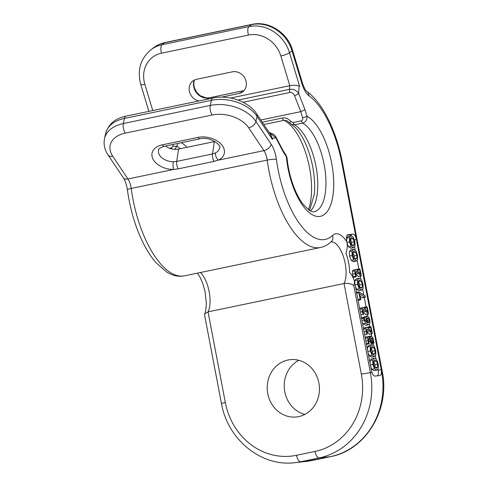 <?xml version="1.0" encoding="UTF-8"?>
<svg xmlns="http://www.w3.org/2000/svg" width="487" height="487" viewBox="0 0 487 487"><rect width="100%" height="100%" fill="white"/><g stroke="black" fill="none" stroke-linecap="round" stroke-linejoin="round"><path stroke-width="0.73" d="M230.595 98.039L289.71 85.724C293.698 85.018 296.833 85.128 299.115 86.059L299.621 86.309L289.497 52.736A6.915 1.272 163.2 0 1 280.847 55.968L289.808 85.7M198.873 100.955A11.524 10.227 52.1 0 1 189.967 93.23A11.524 10.227 52.1 0 1 191.525 82.23A11.524 10.227 52.1 0 1 196.59 79.296L232.378 71.832A11.524 10.227 52.1 0 1 245.405 79.259A11.524 10.227 52.1 0 1 241.266 92.707A11.524 10.227 52.1 0 1 238.916 93.528L221.463 97.163M225.329 402.493L221.451 403.461L204.577 314.986L204.698 313.945L208.04 311.869L344.041 283.525L361.33 374.15A66.269 60.011 83.7 0 1 314.943 451.455L296.534 455.29A66.269 60.011 83.7 0 1 225.329 402.493L208.04 311.869A23.047 9.74 78.2 0 0 209.13 291.561A23.047 9.74 78.2 0 0 200.4 272.519M272.47 139.452L257.008 116.332A6.915 4.328 -33.8 0 0 256.625 113.769L271.143 135.489L272.47 139.452L272.379 138.387L269.95 133.7M165.464 146.009A11.524 7.549 -167.9 0 0 178.559 149.077L214.347 141.62A11.524 7.549 -167.9 0 0 214.889 141.498M379.878 375.538L379.781 375.556C380.925 375.276 381.479 373.858 381.443 371.319A5.765 2.435 78.2 0 0 381.23 369.609L356.411 239.501A5.765 2.435 78.2 0 0 352.905 234.119L348.047 234.655A5.765 2.435 78.2 0 0 347.949 234.673A5.765 2.435 78.2 0 0 346.695 240.584L346.981 242.088C347.596 245.819 347.243 249.533 345.916 253.222A23.979 10.136 78.2 0 1 349.575 272.391C352.15 275.271 353.842 278.552 354.639 282.247A29.963 12.662 -101.8 0 1 353.775 285.516C350.89 283.623 347.645 282.959 344.041 283.525A23.047 9.74 -101.8 0 0 343.688 257.489A23.047 9.74 -101.8 0 0 331.057 241.856M289.71 85.724L289.473 89.346C293.229 88.817 296.285 90.162 298.634 93.382L305.026 109.752L306.962 116.18C307.194 119.832 305.793 122.127 302.762 123.065A46.101 19.48 78.2 0 1 325.164 170.943A46.101 19.48 78.2 0 1 314.097 211.742C313.159 212.143 311.485 211.626 309.087 210.195L303.054 204.205C299.535 199.609 296.364 193.595 293.551 186.174C290.179 177.085 288 167.583 287.007 157.678L283.367 152.145L275.916 137.845L269.074 132.391M260.788 119.991L300.783 111.657L302.634 117.793C302.914 119.51 302.488 120.502 301.362 120.776L293.18 122.48L291.025 121.567C288.219 118.578 285.352 117.397 282.423 118.012L262.268 122.213M173.329 144.365L172.885 146.191L171.497 147.841L169.488 148.261M305.026 109.752L300.783 111.657L294.501 95.549C293.18 93.169 291.676 92.146 289.984 92.481L243.05 102.264M283.367 152.145L283.245 150.97M310.42 210.987A46.101 19.48 78.2 0 0 316.081 166.883A46.101 19.48 78.2 0 0 294.58 124.769L291.311 124.234L294.714 126.851C297.332 129.317 299.943 132.884 302.555 137.553A48.98 20.698 78.2 0 1 314.34 194.1L309.574 210.506M291.311 124.234L287.22 120.873L283.927 120.356L263.826 124.544M177.743 143.446L176.878 146.295L174.687 149.351M180.287 148.718A48.98 20.698 78.2 0 0 176.878 146.295L172.885 146.191M289.71 122.785L291.025 121.567M304.838 414.431A28.812 26.091 83.7 0 1 284.402 389.314A28.812 26.091 83.7 0 1 298.823 360.325M354.639 282.247L371.514 370.686A5.765 2.435 78.2 0 0 371.946 372.372C372.792 374.826 373.785 376.067 374.923 376.092L379.781 375.556M287.933 360.039A28.812 26.091 83.7 0 1 290.149 359.686A28.812 26.091 83.7 0 1 319.101 384.213A28.812 26.091 83.7 0 1 298.726 416.604A28.812 26.091 83.7 0 1 296.51 416.957A28.812 26.091 83.7 0 1 267.558 392.431A28.812 26.091 83.7 0 1 287.933 360.039M215.424 152.955A5.765 3.336 -115.9 0 0 218.389 160.126L263.936 150.635A11.524 4.87 -101.8 0 1 267.211 160.089L131.21 188.432A6.915 1.065 -7.6 0 0 127.417 189.912C130.266 210.457 135.903 228.896 144.329 245.217C147.902 252.016 151.78 257.83 155.968 262.657L166.664 272.038L170.767 274.193C175.314 276.19 179.886 276.738 184.482 275.837A82.4 34.827 -101.8 0 1 131.21 188.432A11.524 4.87 78.2 0 0 127.935 178.979L173.482 169.482A18.622 12.199 12.1 0 1 152.802 158.659A18.622 12.199 12.1 0 1 162.214 144.864L198.008 137.407A18.622 12.199 12.1 0 1 221.311 144.383A18.622 12.199 12.1 0 1 218.389 160.126L214.037 161.398L178.248 168.855L173.482 169.482A5.765 1.345 -89.9 0 1 173.329 161.727A12.881 8.437 12.1 0 1 158.695 149.734C158.068 149.059 159.937 147.896 164.302 146.246L200.09 138.789C210.828 135.995 222.261 146.471 219.6 147.652A12.881 8.437 12.1 0 1 215.424 152.955L212.484 153.947L176.696 161.41L173.329 161.727M351.535 235.757A5.765 2.435 78.2 0 0 349.836 234.758L347.328 235.032M377.516 375.806A5.765 2.435 78.2 0 0 378.162 370.248L377.997 369.396M375.976 358.797L375.416 355.863M373.395 345.265L373.024 343.323M371.642 336.067L371.264 334.088M369.846 326.643L369.408 324.336M367.825 316.063L367.496 314.334M366.078 306.889L364.288 297.508M363.783 294.878L362.742 289.418M360.721 278.82L360.252 276.366M358.834 268.921L357.221 260.466M355.2 249.868L354.639 246.933M370.041 362.985L370.199 360.453L371.636 358.761L374.363 358.201L372.756 359.923L372.872 364.446L374.521 368.805L376.956 370.126L374.564 370.613M370.777 366.845L371.965 369.341L374.4 370.656M367.46 349.453L367.618 346.927L369.055 345.228L371.782 344.668L370.175 346.391L370.29 350.92L371.94 355.273L374.375 356.594L371.983 357.081M368.196 353.312L369.383 355.808L371.818 357.123M368.428 336.493L365.938 337.004L365.238 337.783M370.613 341.825L370.741 343.11L371.277 343.682L374.04 343.006L372.872 337.558L371.143 335.993L368.537 336.529M370.54 326.497L371.331 331.824L368.355 328.141L366.863 327.307L365.895 328.555L365.993 331.361L367.137 334.539L366.681 329.851L367.235 329.206L368.342 329.681L372.068 333.924L372.293 333.175L371.07 327.294L370.54 326.497L367.983 327.033L367.788 327.775M363.339 329.084L364.221 327.848L366.863 327.307M366.656 331.166L369.578 334.441M364.726 316.501L363.807 317.293M362.328 322.534L363.138 323.843L365.834 325.359L368.574 324.792L369.962 323.143L369.864 320.056L368.969 317.39L367.283 315.972L364.623 316.52M366.748 306.749L364.033 307.51L366.772 306.743L367.563 312.07L364.586 308.381L363.095 307.547L362.127 308.795L362.225 311.607L363.363 314.785L362.912 310.091L363.466 309.446L364.574 309.927L368.3 314.164L368.525 313.415L367.301 307.541L366.772 306.743L364.203 307.279L364.02 308.021M359.57 309.33L360.453 308.094L363.095 307.547M362.888 311.412L365.804 314.687M354.786 283.008L354.944 280.475L356.381 278.783L359.108 278.223L357.501 279.946L357.616 284.469L359.266 288.828L361.701 290.149L359.309 290.636M355.522 286.867L356.709 289.363L359.144 290.678M353.623 261.726L351.188 260.411L349.538 256.052L349.423 251.523L350.859 249.831L353.58 249.271L351.979 250.994L352.095 255.517L353.745 259.875L356.18 261.196L353.787 261.683M360.137 296.346L362.675 297.843L362.797 297.454L362.675 297.843L365.232 297.313L365.153 295.786L358.992 292.023L356.186 292.498M359.503 268.781L356.788 269.542L359.528 268.775L360.319 274.102L357.342 270.413L355.851 269.579L354.883 270.827L354.98 273.639L356.125 276.817L355.668 272.123L356.222 271.478L357.336 271.959L361.056 276.196L361.281 275.447L360.057 269.573L359.528 268.775L356.959 269.311L356.776 270.054M353.568 277.346L356.155 276.811L353.599 277.346L353.093 276.853L352.326 271.362L353.209 270.127L355.851 269.579M355.644 273.444L358.566 276.719M346.683 240.523L346.841 237.997L348.278 236.298L350.999 235.738L349.398 237.461L349.514 241.99L351.164 246.349L353.599 247.664L351.206 248.151M347.201 243.622L348.607 246.879L351.042 248.193M374.223 370.686L376.78 370.15L378.399 368.422L378.296 364.258L376.688 359.662L374.363 358.201M374.46 360.124L376.402 361.037L377.583 364.27L377.595 367.131L376.39 368.282L374.771 367.393L373.572 364.373L373.529 361.238L374.588 360.094M373.541 361.196L375.027 364.8L375.033 367.697M371.642 357.154L374.199 356.618L375.818 354.895L375.714 350.731L374.107 346.129L371.782 344.668M371.879 346.598L373.821 347.505L375.002 350.737L375.014 353.599L373.809 354.749L372.19 353.86L370.991 350.841L370.948 347.706L372.007 346.561M370.96 347.663L372.445 351.273L372.452 354.165M371.143 335.993L370.412 336.864L370.217 338.422L368.568 336.462L365.938 337.004M370.656 342.58L373.212 342.051L374.04 343.006M368.568 336.462L367.648 337.881L368.422 343.268L368.921 343.804L369.122 343.548L368.489 340.675L368.434 339.165L368.921 338.319L369.828 339.189L370.93 341.959L370.936 338.897L371.526 337.862L372.549 338.83L373.212 342.051M366.48 344.315L369.122 343.548M368.714 341.661L370.394 341.314M368.647 341.399L370.357 341.04M368.574 341.083L370.315 340.723M366.364 343.7L368.422 343.268M367.356 333.723L367.253 333.358M367.283 315.972L366.187 317.457L366.291 319.959L367.551 322.954L365.159 320.75L364.002 317.421L363.479 317.585L364.057 320.093L365.694 323.307L368.391 324.823L365.834 325.359M361.159 317.828L363.716 317.293L361.464 318.005M367.49 317.877L368.653 318.656L369.164 320.136L369.152 321.944L368.513 322.808L367.021 320.062L366.967 318.632L367.551 317.859M363.588 313.963L363.485 313.598M358.968 290.709L361.524 290.173L363.144 288.444L363.04 284.286L361.427 279.684L359.108 278.223M359.205 280.147L361.147 281.06L362.328 284.292L362.34 287.153L361.135 288.304L359.516 287.415L358.316 284.396L358.274 281.261L359.333 280.116M358.286 281.218L359.771 284.828L359.771 287.72M353.446 261.756L356.003 261.221L357.622 259.492L357.519 255.328L355.906 250.732L353.58 249.271M353.684 251.195L355.626 252.108L356.801 255.34L356.819 258.201L355.613 259.352L353.988 258.463L352.795 255.444L352.752 252.309L353.806 251.164M352.765 252.266L354.244 255.87L354.25 258.767M358.755 291.963L360.197 299.688L360.757 299.31L359.625 293.923L365.043 297.259L365.353 296.918M362.486 297.794L365.043 297.259M358.097 300.357L360.471 299.858L360.757 299.31M357.957 299.633L359.99 299.207M356.344 275.995L356.241 275.63M350.865 248.224L353.422 247.688L355.041 245.965L354.932 241.802L353.325 237.199L350.999 235.738M351.103 237.668L353.045 238.575L354.219 241.808L354.238 244.669L353.032 245.819L351.407 244.931L350.214 241.911L350.171 238.776L351.224 237.632M350.183 238.733L351.663 242.343L351.669 245.235M152.766 110.567L144.852 84.312A27.662 24.545 52.1 0 1 161.544 53.168L248.461 35.052A27.662 24.545 52.1 0 1 280.847 55.968M148.888 111.377L140.743 84.348A6.915 1.272 -16.8 0 0 144.852 84.312M140.743 84.348C137.103 70.292 140.414 58.824 150.678 49.948A34.577 30.687 52.1 0 1 162.098 44.701A6.915 2.922 78.2 0 0 161.544 53.168M354.487 239.902L356.411 239.501L341.631 162.007A75.491 31.905 78.2 0 0 308.922 95.726A18.439 7.792 -101.8 0 1 301.995 83.892L292.017 50.776L289.497 52.736A34.577 30.687 52.1 0 0 249.015 26.584L162.098 44.701L164.612 42.746A34.577 30.687 -127.9 0 0 153.192 47.994C156.735 45.254 160.722 43.416 165.166 42.485A6.915 2.922 -101.8 0 0 164.612 42.746L251.529 24.63L249.015 26.584A6.915 2.922 78.2 0 0 248.461 35.052M353.775 285.516L370.382 372.549A73.184 66.275 83.7 0 1 319.149 457.92L300.747 461.755L311.923 460.513L330.326 456.678A6.915 2.922 78.2 0 0 330.442 456.66L306.305 461.408A73.184 66.275 -96.3 0 0 311.923 460.513A6.915 2.922 78.2 0 0 312.039 460.495A6.915 2.922 78.2 0 0 312.149 460.465M296.534 455.29A6.915 2.922 -101.8 0 0 300.747 461.755A73.184 66.275 83.7 0 1 295.128 462.65L306.305 461.408M127.417 189.912C126.602 184.713 125.226 180.647 123.278 177.712A6.915 4.328 -33.8 0 0 127.935 178.979L112.692 156.169A27.662 18.122 12.1 0 1 125.244 133.128L212.162 115.011A27.662 18.122 12.1 0 1 248.687 127.825L263.936 150.635A6.915 4.328 146.2 0 0 271.162 144.243A18.439 7.792 -101.8 0 1 276.403 159.377A75.491 31.905 78.2 0 0 332.548 235.446A29.963 12.662 -101.8 0 1 346.981 242.088M123.278 177.712L108.035 154.903A6.915 4.328 -33.8 0 0 112.692 156.169M108.035 154.903C104.589 149.704 103.414 144.304 104.516 138.71A34.577 22.652 12.1 0 1 123.339 123.534A6.915 2.922 78.2 0 0 125.244 133.128M212.162 115.011A6.915 2.922 78.2 0 1 210.256 105.423A34.577 22.652 12.1 0 1 255.918 121.44L257.008 116.332A34.577 22.652 -167.9 0 0 211.352 100.316L210.256 105.423L123.339 123.534L124.435 118.426A34.577 22.652 -167.9 0 0 105.606 133.602L104.516 138.71M126.017 116.137L212.935 98.027A6.915 2.922 -101.8 0 0 211.352 100.316L124.435 118.426A6.915 2.922 -101.8 0 1 126.017 116.137C115.182 118.39 108.382 124.209 105.606 133.602M283.306 151.08L275.916 136.89A3.458 1.741 -27.5 0 1 275.916 137.845L272.379 138.387M302.634 117.793A3.458 0.633 163.2 0 0 306.962 116.18A51.859 21.915 -101.8 0 1 333.479 176.988A51.859 21.915 -101.8 0 1 313.817 215.479A51.859 21.915 -101.8 0 1 286.326 156.571A3.458 2.167 -33.8 0 0 286.131 155.286L287.007 157.678M299.115 86.059L298.634 93.382A3.458 1.157 158.7 0 1 294.501 95.549M248.687 127.825A6.915 4.328 146.2 0 0 255.918 121.44L271.162 144.243M237.979 100.079L289.473 89.346A3.458 1.461 78.2 0 0 289.984 92.481M293.18 122.48A3.458 1.461 -101.8 0 0 294.58 124.769L302.762 123.065A3.458 1.461 -101.8 0 1 301.362 120.776M308.435 209.733A51.859 21.915 78.2 0 0 307.34 158.342A51.859 21.915 78.2 0 0 283.927 120.356A3.458 1.461 -101.8 0 1 282.423 118.012M181.286 142.709A51.859 21.915 -101.8 0 1 186.99 147.324M171.954 148.985A3.458 1.461 -101.8 0 1 171.497 147.841M301.995 83.892A6.915 1.272 -16.8 0 0 302.482 83.174L292.498 50.058A6.915 1.272 -16.8 0 1 292.017 50.776A34.577 30.687 -127.9 0 0 251.529 24.63A6.915 2.922 -101.8 0 1 252.083 24.368L165.166 42.485M194.264 80.105A12.881 11.432 -127.9 0 0 205.849 98.064L209.154 97.875L206.104 99.451M194.356 80.057L193.729 83.91L194.404 87.995L196.827 92.524L200.133 95.647L206.336 97.954A5.765 2.051 95 0 0 205.849 98.064M206.336 97.954L209.422 97.777A5.765 2.435 78.2 0 0 209.154 97.875L243.95 90.625M314.943 451.455A6.915 2.922 -101.8 0 0 319.149 457.92L330.326 456.678A73.184 66.275 -96.3 0 0 381.552 371.301L381.23 369.609L378.162 370.248M361.33 374.15L371.946 372.372M381.443 371.319L382.21 371.289L381.455 371.551M332.548 235.446A6.915 6.069 46.7 0 1 331.16 241.759L330.74 241.905M276.403 159.377A6.915 1.065 172.4 0 0 267.211 160.089A82.4 34.827 78.2 0 0 320.483 247.493C324.488 246.623 328.043 244.711 331.16 241.759M214.037 161.398A5.765 2.435 -101.8 0 1 212.484 153.947L214.347 141.62M178.248 168.855A5.765 2.435 -101.8 0 1 176.696 161.41L178.559 149.077M162.214 144.864A5.765 2.435 78.2 0 0 164.302 146.246M198.008 137.407A5.765 2.435 78.2 0 0 200.09 138.789M352.905 234.119L349.836 234.758M341.631 162.007L342.288 161.988C336.444 131.161 322.704 102.66 306.828 91.398C307.212 91.349 305.605 92.006 302.482 83.174M308.922 95.726A6.915 5.692 -54.2 0 0 306.828 91.398M370.199 360.453L372.756 359.923M371.965 369.341L374.521 368.805M370.418 364.958L372.872 364.446M373.846 361.573L376.402 361.037M375.027 364.8L377.583 364.27M375.039 367.661L377.595 367.131M367.618 346.927L370.175 346.391M369.383 355.808L371.94 355.273M367.837 351.431L370.29 350.92M371.264 348.041L373.821 347.505M372.445 351.273L375.002 350.737M372.458 354.134L375.014 353.599M369.456 337.065L370.412 336.864M368.769 336.487L371.045 336.012M370.741 343.11L373.298 342.574M371.161 341.716L373.17 341.296M371.033 340.656L373.024 340.243M370.911 339.171L372.549 338.83M368.921 342.379L368.397 342.489M368.403 339.488L369.828 339.189M365.865 341.083L367.788 340.687M365.347 338.362L367.648 337.881M367.983 327.033L370.516 326.503L367.971 327.033M369.17 334.252L371.727 333.717M366.997 331.574L369.554 331.038M366.638 330.034L368.342 329.681M364.605 334.478L366.662 334.045M364.087 331.757L365.993 331.361M363.57 329.035L365.895 328.555M364.306 327.836L366.693 327.343M368.233 328.019L370.418 327.562M367.928 327.745L370.345 327.246M364.166 317.877L366.187 317.457M363.138 323.843L365.694 323.307M361.944 320.537L364.057 320.093M361.585 318.65L363.491 318.255M361.421 317.774L363.698 317.299M364.94 320.245L366.291 319.959M366.924 319.015L368.653 318.656M367.137 320.556L369.164 320.136M367.892 322.205L369.152 321.944M365.402 314.499L367.959 313.963M363.229 311.82L365.786 311.284M362.87 310.28L364.574 309.927M360.837 314.718L362.894 314.292M360.319 312.003L362.225 311.607M359.802 309.282L362.127 308.795M360.538 308.082L362.925 307.583M364.465 308.259L366.644 307.808M364.16 307.991L366.577 307.486M354.944 280.475L357.501 279.946M356.709 289.363L359.266 288.828M355.163 284.98L357.616 284.469M358.59 281.596L361.147 281.06M359.771 284.828L362.328 284.292M359.783 287.689L362.34 287.153M349.423 251.523L351.979 250.994M351.188 260.411L353.745 259.875M349.538 256.052L352.095 255.517M353.069 252.643L355.626 252.108M354.244 255.87L356.801 255.34M354.262 258.737L356.819 258.201M356.728 293.174L358.682 292.766M356.581 292.419L358.73 291.969M358.055 300.132L360.197 299.688M358.164 276.531L360.721 275.995M355.985 273.852L358.542 273.317M355.626 272.312L357.336 271.959M353.093 276.853L355.65 276.324M352.424 274.169L354.98 273.639M352.326 271.362L354.883 270.827M353.3 270.115L355.68 269.615M357.221 270.291L359.406 269.841M356.922 270.023L359.333 269.518M346.841 237.997L349.398 237.461M348.607 246.879L351.164 246.349M347.054 242.502L349.514 241.99M350.488 239.111L353.045 238.575M351.663 242.343L354.219 241.808M351.681 245.205L354.238 244.669M243.36 91.233L238.916 93.528M150.678 49.948L153.192 47.994M221.451 403.461C227.563 439.627 261.531 467.191 295.128 462.65M204.698 313.945L205.776 310.268L206.354 303.456L205.027 291.415L202.598 282.959L199.932 277.018L197.436 273.14M275.916 136.89L274.157 134.601L269.067 132.379M286.131 155.286L283.282 151.025M184.482 275.837L320.483 247.493M212.935 98.027C228.61 94.539 248.79 101.576 256.625 113.769M330.442 456.66C365.828 450.262 390.404 409.287 382.21 371.289L342.288 161.988M292.498 50.058C287.714 32.781 268.617 20.497 252.083 24.368M373.876 343.146L371.319 343.676M368.933 343.804L366.382 344.333M365.238 297.307L362.681 297.843M360.52 299.852L357.963 300.382M209.422 97.777L243.999 90.576"/></g></svg>
